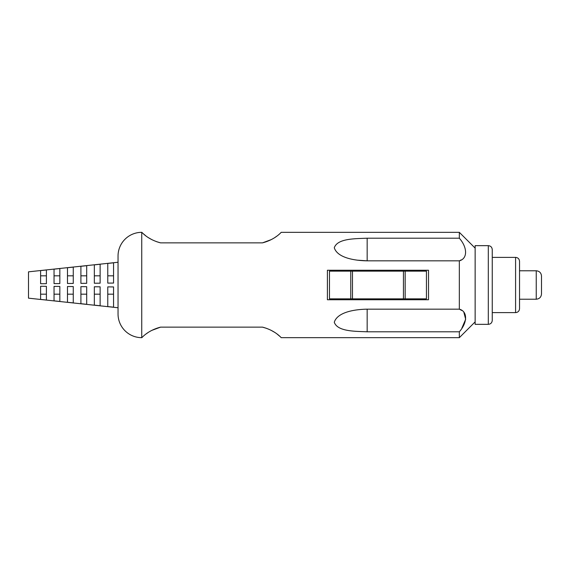 <?xml version="1.0" encoding="UTF-8"?>
<svg xmlns="http://www.w3.org/2000/svg" width="570" height="570" viewBox="0 0 570 570"><rect width="100%" height="100%" fill="white"/><g stroke="black" fill="none" stroke-linecap="round" stroke-linejoin="round"><path stroke-width="0.85" d="M536.235 270.779L536.235 299.221C539.434 298.908 541.187 297.155 541.5 293.956L541.5 276.044C541.187 272.845 539.434 271.092 536.235 270.779L519.534 270.779M536.235 299.221L519.534 299.221L519.534 308.676L519.534 261.324C519.306 258.923 517.988 257.612 515.586 257.376L492.252 257.376L492.252 249.603L492.252 320.397L492.252 285M488.305 245.656L488.305 324.344L475.138 324.344L475.138 245.656L488.305 245.656C490.706 245.891 492.017 247.209 492.252 249.603M461.18 259.92L459.555 260.739M280.419 336.856L281.252 337.668L459.334 337.668L459.334 331.797L367.166 331.797C355.317 331.263 337.483 331.683 334.284 322.242C337.518 311.918 355.224 309.332 367.166 309.168L459.334 309.168L459.334 260.832C467.649 258.68 467.649 247.665 459.334 238.203L459.334 232.332L281.252 232.332C281.445 231.833 275.738 239.443 262.485 242.863L160.569 242.863L156.493 241.652M118.04 262.25L118.04 307.75L28.5 298.167L28.5 271.833L118.04 262.25L118.04 256.03L118.04 313.97A23.698 23.698 0 0 0 141.738 337.668L141.802 337.668C141.609 338.167 147.316 330.557 160.569 327.137L262.485 327.137L266.56 328.349M118.04 256.03A23.698 23.698 0 0 1 141.738 232.332L141.802 232.332C141.609 231.826 147.274 239.414 160.569 242.863M46.405 269.973L46.405 283.682L40.613 283.739L40.613 270.593L46.405 269.973M59.836 268.541L59.836 283.561L54.043 283.611L54.043 269.161L59.836 268.541M73.266 267.109L73.266 283.433L67.474 283.49L67.474 267.729L73.266 267.109M86.697 265.677L86.697 283.311L80.904 283.361L80.904 266.297L86.697 265.677M100.128 264.245L100.128 283.183L94.335 283.24L94.335 264.858L100.128 264.245M113.558 262.813L113.558 283.062L107.766 283.112L107.766 263.425L113.558 262.813M46.405 286.318L46.405 300.027L40.613 299.407L40.613 286.261L46.405 286.318L46.405 294.184L40.613 294.184L40.613 286.261M59.836 286.439L59.836 301.459L54.043 300.839L54.043 286.389L59.836 286.439L59.836 294.184L54.043 294.184L54.043 286.389M73.266 286.567L73.266 302.891L67.474 302.271L67.474 286.511L73.266 286.567L73.266 294.184L67.474 294.184L67.474 286.511M86.697 286.689L86.697 304.323L80.904 303.703L80.904 286.639L86.697 286.689L86.697 294.184L80.904 294.184L80.904 286.639M100.128 286.817L100.128 305.755L94.335 305.142L94.335 286.76L100.128 286.817L100.128 294.184L94.335 294.184L94.335 286.76M113.558 286.938L113.558 307.187L107.766 306.575L107.766 286.888L113.558 286.938L113.558 294.184L107.766 294.184L107.766 286.888M428.526 299.749L428.526 270.251L327.401 270.251L327.401 299.749L428.526 299.749M281.252 337.668C281.445 338.174 275.78 330.586 262.485 327.137M459.334 260.832L367.166 260.832C355.317 260.682 337.483 258.082 334.284 247.751C337.518 238.317 355.224 238.744 367.166 238.203L459.334 238.203M152.076 239.763L148.35 237.633M146.084 236.051L142.821 233.322M142.635 233.144L141.802 232.332M276.892 236.108L274.84 237.54M271.27 239.614L262.485 242.863M357.255 260.169L367.166 260.832L367.166 238.203M270.971 330.237L274.704 332.367M276.97 333.949L280.233 336.678M146.162 333.892L148.214 332.46M151.784 330.386L160.569 327.137M459.334 331.797C467.649 322.342 467.649 311.327 459.334 309.168L461.821 310.486M463.873 312.31L465.669 319.286L461.857 328.178M118.04 313.97L118.04 307.75M113.558 283.062L113.558 275.816L107.766 275.816L107.766 283.112M100.128 283.183L100.128 275.816L94.335 275.816L94.335 283.24M86.697 283.311L86.697 275.816L80.904 275.816L80.904 283.361M73.266 283.433L73.266 275.816L67.474 275.816L67.474 283.49M59.836 283.561L59.836 275.816L54.043 275.816L54.043 283.611M40.613 283.739L40.613 275.816L46.405 275.816L46.405 283.682M426.445 271.149L426.445 298.851L329.474 298.851L329.474 271.149L426.445 271.149M492.252 312.624L515.586 312.624L515.586 257.376M141.738 232.332L141.738 337.668M367.166 331.797L367.166 309.168M350.764 271.149L350.764 298.851M352.474 271.149L352.474 298.851M403.446 271.149L403.446 298.851M405.163 271.149L405.163 298.851M488.305 324.344C490.706 324.109 492.017 322.791 492.252 320.397M515.586 312.624C517.988 312.389 519.306 311.078 519.534 308.676M475.138 248.128L459.334 232.332M475.138 321.872L459.334 337.668"/></g></svg>
